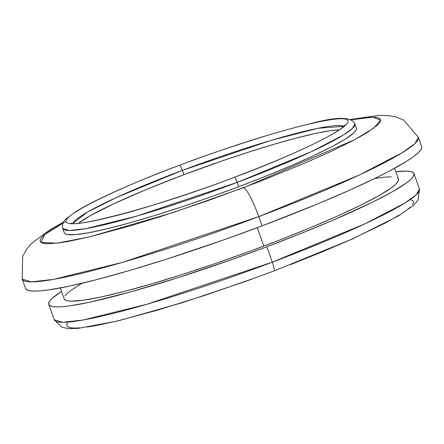 <?xml version="1.0" encoding="UTF-8"?>
<svg xmlns="http://www.w3.org/2000/svg" width="444" height="444" viewBox="0 0 444 444"><rect width="100%" height="100%" fill="white"/><g stroke="black" fill="none" stroke-linecap="round" stroke-linejoin="round"><path stroke-width="0.67" d="M48.701 304.373L54.212 319.769L62.027 327.322L68.792 328.627L77.883 328.421L118.276 320.862L182.412 302.669L245.993 281.263L273.992 270.984A9.862 1.56 -110.6 0 0 272.327 262.154L147.153 304.184L83.1 320.002L62.56 322.305L54.212 319.769A193.961 19.53 -19.7 0 0 272.327 262.154L266.811 246.753A193.961 19.53 160.3 0 1 48.701 304.373A193.961 19.53 160.3 0 1 61.522 291.425L52.12 298.357L49.478 301.304L48.585 303.652L49.445 305.378L52.065 306.46L56.41 306.898L62.438 306.682L70.091 305.811L89.966 302.159L129.67 292.191L178.127 277.644L231.163 259.768L266.811 246.753L272.327 262.154A193.961 19.53 -19.7 0 0 419.425 189.005L416.272 194.772L404.723 203.13L364.824 223.87L272.327 262.154A9.862 1.56 69.4 0 1 274.009 270.984A9.862 1.56 69.4 0 1 273.826 270.995L274.126 270.884M234.493 177.245C210.778 186.391 181.246 196.42 145.882 207.337C111.921 217.616 77.284 225.635 68.52 223.393C50.094 218.237 137.984 180.253 179.609 165.24A5.261 0.833 -110.6 0 0 179.515 165.251A5.261 0.833 69.4 0 1 179.609 165.24C137.984 180.253 50.094 218.237 68.52 223.393C77.284 225.635 111.921 217.616 145.882 207.337C181.246 196.42 210.778 186.391 234.493 177.245A5.261 0.833 -110.6 0 0 234.399 177.256A5.261 0.833 69.4 0 1 234.493 177.245C276.118 162.232 364.008 124.248 345.582 119.097C336.818 116.85 302.181 124.875 268.22 135.154C232.861 146.07 203.324 156.099 179.609 165.24A5.261 0.833 69.4 0 1 182.34 170.379A5.261 0.833 -110.6 0 0 179.609 165.24C203.324 156.099 232.861 146.07 268.22 135.154C302.181 124.875 336.818 116.85 345.582 119.097C364.008 124.248 276.118 162.232 234.493 177.245A5.261 0.833 69.4 0 1 237.218 182.384A5.261 0.833 -110.6 0 0 234.493 177.245M62.732 228.477L69.408 230.508L85.842 228.666L137.085 216.012L237.218 182.384A155.167 15.623 160.3 0 1 62.732 228.477L64.275 232.789A155.167 15.623 -19.7 0 0 238.761 186.696L237.218 182.384L238.761 186.696A155.167 15.623 -19.7 0 0 356.443 128.177L354.9 123.865A155.167 15.623 160.3 0 1 237.218 182.384L311.216 151.759L343.14 135.17L352.381 128.477L354.9 123.865C351.803 116.528 336.73 116.522 309.679 123.854C273.199 132.684 229.814 146.481 179.52 165.246C152.692 175.363 129.276 185.031 109.268 194.244C95.321 200.688 84.399 206.332 76.49 211.183L66.278 218.642C63.042 221.367 61.86 224.647 62.732 228.477M72.805 223.36L87.479 212.082L117.111 197.197L182.34 170.379A144.65 14.563 160.3 0 1 343.867 126.307L317.976 128.283L270.868 140.443L182.34 170.379L183.883 174.692L182.34 170.379A144.65 14.563 160.3 0 0 72.805 223.36M63.448 222.161L49.917 229.764L31.28 243.634L26.634 249.178L22.655 256.543L22.2 279.121L25.508 288.356A210.395 21.184 -19.7 0 0 262.104 225.857L258.797 216.622A210.395 21.184 160.3 0 1 22.2 279.121L31.252 281.868L53.535 279.376L123.016 262.215L258.797 216.622A29.587 4.673 -110.6 0 0 243.456 187.723L173.032 212.548L89.571 236.863L56.96 243.179L40.915 242.435L44.888 234.465L65.834 221.412M60.29 287.978L64.175 298.829A177.522 17.871 -19.7 0 0 263.803 246.098L257.215 227.694L263.803 246.098A177.522 17.871 -19.7 0 0 398.44 179.148L394.555 168.298M339.288 129.842A144.65 14.563 -19.7 0 0 183.883 174.692L223.826 160.334L250.022 151.654L274.692 144.084L296.892 137.912L315.767 133.378L330.591 130.647L339.288 129.842M67.544 322.766L66.694 324.997L67.516 326.634L69.997 327.666L74.12 328.083L79.842 327.872M87.107 327.05L95.843 325.613L117.394 320.968L158.247 309.951L206.155 294.944L256.987 277.239M290.343 264.68L321.761 252.087L350.044 239.938L384.254 223.554L400.305 214.469M406.055 210.617L410.201 207.276M412.715 204.479L413.564 202.253L412.742 200.61L410.256 199.584M78.588 223.188L90.232 215.706L114.08 203.624L146.22 189.549L183.883 174.692A144.65 14.563 -19.7 0 0 78.588 223.188M25.502 288.334L26.318 289.449L29.154 290.626L33.866 291.098L40.404 290.864L48.707 289.921L70.269 285.953L97.724 279.354L130.014 270.379L165.901 259.368L223.432 239.976L262.104 225.857L258.797 216.622L359.135 175.091L402.414 152.597L414.946 143.529L418.365 137.274A210.395 21.184 160.3 0 1 258.797 216.622A29.587 4.673 69.4 0 0 243.456 187.723L354.506 139.755L373.604 128.216L380.697 120.146L372.954 117.172L351.11 119.78L367.782 117.383L373.398 117.177L377.45 117.582L379.886 118.598L380.697 120.207L379.864 122.394L377.394 125.141L367.676 132.207L360.517 136.452L351.914 141.125L330.708 151.559L304.878 163.103L259.673 181.524L210.223 199.856L160.784 216.517L129.942 225.979L89.816 236.802L68.654 241.364L60.073 242.774L47.319 243.789L43.268 243.379L40.831 242.369L40.021 240.759L40.854 238.572L43.323 235.825L47.397 232.539L63.065 222.916M64.269 232.773L64.868 233.594L66.966 234.46L75.264 234.637L88.75 232.728L106.91 228.815L129.049 223.043L154.312 215.64L181.724 206.876L210.24 197.108L238.761 186.696L266.195 176.046L291.475 165.568L313.642 155.661L331.84 146.709L345.365 139.055L353.707 132.989L355.822 130.63L356.538 128.754M421.8 147.291L420.829 149.839L417.959 153.036L413.22 156.854L406.654 161.261L388.306 171.639L376.706 177.517L349.212 190.359L316.888 204.251L262.104 225.857A210.395 21.184 -19.7 0 0 421.672 146.509L418.365 137.274L403.663 120.102L395.909 116.944L388.794 115.612L379.004 115.373L350.338 119.442M57.764 278.593L57.143 278.194M413.913 173.604A193.961 19.53 160.3 0 0 395.787 171.739L406.204 171.079L410.55 171.517L413.17 172.605L414.03 174.326L413.136 176.679L410.495 179.626L406.121 183.144L392.391 191.758L372.466 202.187L332.7 220.346L301.099 233.444L266.811 246.753A193.961 19.53 160.3 0 0 413.913 173.604L419.425 189.005L418.187 199.789L413.569 205.3L398.44 215.901L352.614 238.872L273.992 270.984M64.169 298.812L64.857 299.75L67.255 300.743L71.229 301.143L83.75 300.15L101.942 296.803L125.108 291.236L152.353 283.661L182.634 274.37L214.779 263.719L247.569 252.114L279.726 240.01L310.029 227.866L337.301 216.145L360.5 205.306L378.738 195.76L391.308 187.879L395.31 184.654L397.73 181.957L398.546 179.809L397.757 178.227M391.386 176.834L385.869 177.034L374.786 178.455M82.012 283.283L71.306 290.104L67.305 293.323L64.885 296.02M71.118 223.104C75.297 227.689 160.068 206.149 234.404 177.25C269.675 163.919 298.152 151.798 319.846 140.887C329.853 135.792 337.029 131.618 341.369 128.36L345.01 125.036"/></g></svg>
